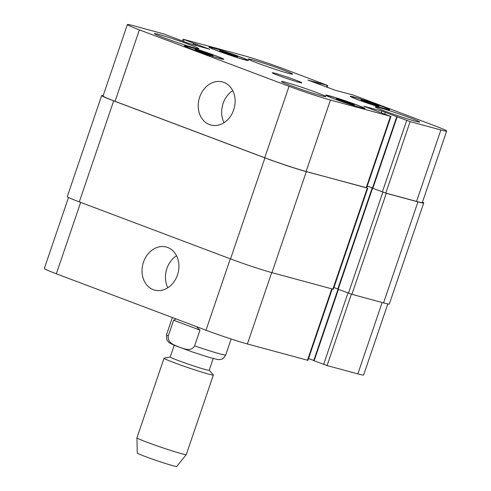 <?xml version="1.0" encoding="UTF-8"?>
<svg xmlns="http://www.w3.org/2000/svg" width="491" height="491" viewBox="0 0 491 491"><rect width="100%" height="100%" fill="white"/><g stroke="black" fill="none" stroke-linecap="round" stroke-linejoin="round"><path stroke-width="0.74" d="M199.978 330.124L194.614 345.891C190.919 352.188 183.916 348.555 179.325 347.162C174.937 345.173 167.333 343.295 168.278 335.967L173.648 320.193L199.978 330.124L196.566 326.668M173.648 320.193L176.024 318.923M213.198 358.528L209.203 370.257A20.585 0.933 -161.2 0 1 189.416 364.512A20.585 0.933 -161.2 0 1 170.236 356.988L174.225 345.265M209.215 370.22L213.321 374.891A26.054 1.185 -161.2 0 1 213.37 375.007A26.054 1.185 -161.2 0 1 188.323 367.734A26.054 1.185 -161.2 0 1 164.037 358.215A26.054 1.185 -161.2 0 1 164.141 358.154L170.248 356.957M213.37 375.007L186.279 454.574A26.054 1.185 -161.2 0 1 186.273 454.592A26.054 1.185 -161.2 0 1 161.232 447.301A26.054 1.185 -161.2 0 1 136.946 437.8A26.054 1.185 -161.2 0 1 136.952 437.782L164.037 358.215M186.273 454.592L176.729 466.45A20.843 0.945 -161.2 0 1 156.703 460.613A20.843 0.945 -161.2 0 1 137.271 453.015L136.946 437.8M143.476 262.163A22.316 18.142 105.2 0 1 166.314 247.034A22.316 18.142 105.2 0 1 177.988 273.321A22.316 18.142 105.2 0 1 154.64 290.113A22.316 18.142 105.2 0 1 143.476 262.163M176.533 255.743A22.316 18.142 -74.8 0 0 166.909 268.516A22.316 18.142 -74.8 0 0 167.854 287.757M199.671 97.077A22.316 18.142 105.2 0 1 222.515 81.948A22.316 18.142 105.2 0 1 234.189 108.235A22.316 18.142 105.2 0 1 210.842 125.033A22.316 18.142 105.2 0 1 199.671 97.077M232.734 90.657A22.316 18.142 -74.8 0 0 223.11 103.429A22.316 18.142 -74.8 0 0 224.056 122.67M278.231 75.424A15.632 0.712 -161.2 0 1 272.223 72.766A15.632 0.712 -161.2 0 1 287.247 77.13A15.632 0.712 -161.2 0 1 301.818 82.844A15.632 0.712 -161.2 0 1 293.587 80.708A15.632 0.712 -161.2 0 1 278.231 75.424M337.366 98.808L354.52 104.73L353.403 104.853L344.271 101.956L336.249 98.93L337.366 98.808L337.2 99.286M346.499 101.711L346.21 102.57M361.928 99.986L379.089 105.915L377.972 106.038L368.833 103.135L360.811 100.109L361.928 99.986L361.769 100.471M371.067 102.889L370.773 103.748M220.637 50.751L237.797 56.68L236.68 56.803L227.542 53.9L219.52 50.874L220.637 50.751L220.471 51.236M229.776 53.654L229.481 54.513M196.069 49.573L213.229 55.495L212.112 55.618L202.973 52.721L194.952 49.695L196.069 49.573L195.903 50.051M205.207 52.469L204.913 53.335M217.673 50.8A19.542 0.89 18.8 0 0 236.865 57.404A19.542 0.89 18.8 0 0 247.157 60.074A19.542 0.89 18.8 0 0 228.941 52.936A19.542 0.89 18.8 0 0 210.16 47.48A19.542 0.89 18.8 0 0 217.673 50.8M216.936 50.604A20.843 0.945 -161.2 0 1 208.927 47.056A20.843 0.945 -161.2 0 1 228.959 52.881A20.843 0.945 -161.2 0 1 248.391 60.491A20.843 0.945 -161.2 0 1 237.411 57.65A20.843 0.945 -161.2 0 1 216.936 50.604M358.964 100.035A19.542 0.89 18.8 0 0 378.162 106.639A19.542 0.89 18.8 0 0 388.449 109.309A19.542 0.89 18.8 0 0 370.239 102.171A19.542 0.89 18.8 0 0 351.452 96.715A19.542 0.89 18.8 0 0 358.964 100.035M358.234 99.839A20.843 0.945 -161.2 0 1 350.218 96.291A20.843 0.945 -161.2 0 1 370.257 102.116A20.843 0.945 -161.2 0 1 389.682 109.726A20.843 0.945 -161.2 0 1 378.708 106.885A20.843 0.945 -161.2 0 1 358.234 99.839M334.396 98.857A19.542 0.89 18.8 0 0 353.594 105.461A19.542 0.89 18.8 0 0 363.886 108.13A19.542 0.89 18.8 0 0 345.67 100.993A19.542 0.89 18.8 0 0 326.883 95.536A19.542 0.89 18.8 0 0 334.396 98.857M333.665 98.654A20.843 0.945 -161.2 0 1 325.65 95.113A20.843 0.945 -161.2 0 1 345.689 100.931A20.843 0.945 -161.2 0 1 365.12 108.548A20.843 0.945 -161.2 0 1 354.14 105.7A20.843 0.945 -161.2 0 1 333.665 98.654M193.104 49.616A19.542 0.89 18.8 0 0 212.296 56.226A19.542 0.89 18.8 0 0 222.589 58.895A19.542 0.89 18.8 0 0 204.379 51.758A19.542 0.89 18.8 0 0 185.592 46.295A19.542 0.89 18.8 0 0 193.104 49.616M192.374 49.419A20.843 0.945 -161.2 0 1 184.358 45.878A20.843 0.945 -161.2 0 1 204.397 51.696A20.843 0.945 -161.2 0 1 223.822 59.313A20.843 0.945 -161.2 0 1 212.849 56.465A20.843 0.945 -161.2 0 1 192.374 49.419M257.198 62.983A23.451 1.068 -161.2 0 1 248.182 59A23.451 1.068 -161.2 0 1 270.725 65.549A23.451 1.068 -161.2 0 1 292.581 74.11A23.451 1.068 -161.2 0 1 280.232 70.913A23.451 1.068 -161.2 0 1 257.198 62.983M163.448 37.58A23.451 1.068 -161.2 0 1 154.432 33.597A23.451 1.068 -161.2 0 1 176.975 40.145A23.451 1.068 -161.2 0 1 198.83 48.713A23.451 1.068 -161.2 0 1 186.482 45.51A23.451 1.068 -161.2 0 1 163.448 37.58M290.476 85.477A23.451 1.068 -161.2 0 1 281.46 81.494A23.451 1.068 -161.2 0 1 304.003 88.042A23.451 1.068 -161.2 0 1 325.858 96.61A23.451 1.068 -161.2 0 1 313.51 93.407A23.451 1.068 -161.2 0 1 290.476 85.477M384.226 110.88A23.451 1.068 -161.2 0 1 375.21 106.897A23.451 1.068 -161.2 0 1 397.753 113.446A23.451 1.068 -161.2 0 1 419.609 122.007A23.451 1.068 -161.2 0 1 407.26 118.81A23.451 1.068 -161.2 0 1 384.226 110.88M390.498 116.306L363.849 106.24L381.912 111.095L410.126 121.627L440.887 129.962A31.264 1.424 18.8 0 0 446.669 131.054A31.264 1.424 18.8 0 0 434.652 125.745L353.275 95.058L335.267 90.246L307.998 80.119L327.681 85.471L284.995 69.317A31.264 1.424 18.8 0 0 243.604 55.569L183.063 39.206L209.706 49.272L188.679 43.368L163.914 33.977L133.153 25.642A31.264 1.424 18.8 0 0 127.372 24.55A31.264 1.424 18.8 0 0 139.389 29.865L289.046 86.293A31.264 1.424 18.8 0 0 330.443 100.035L390.498 116.306L366.176 187.765L306.114 171.488A31.264 1.424 -161.2 0 1 264.717 157.746L115.066 101.318A31.264 1.424 -161.2 0 1 103.049 96.003L127.372 24.55M68.513 197.443L44.331 268.485A31.264 1.424 18.8 0 0 56.348 273.794L206.005 330.222A31.264 1.424 18.8 0 0 247.396 343.97L307.937 360.333L332.223 288.99M338.017 289.242L313.706 360.646L327.086 365.562L357.847 373.897A31.264 1.424 18.8 0 0 363.628 374.989L387.822 303.929M308.557 358.522L313.761 360.486M390.983 116.398L366.654 187.857L366.176 187.765M372.479 188.01L367.268 186.046M446.669 131.054L422.346 202.513A31.264 1.424 -161.2 0 1 416.564 201.414L385.803 193.08L372.423 188.17L396.753 116.711M372.466 188.041L367.262 186.077M366.685 187.771L306.323 171.629A31.264 1.424 -161.2 0 1 264.925 157.887L113.685 100.858A31.264 1.424 -161.2 0 1 101.668 95.549A31.264 1.424 -161.2 0 1 103.178 95.61M422.487 202.096A31.264 1.424 -161.2 0 1 423.727 202.967A31.264 1.424 -161.2 0 1 417.945 201.875L386.307 193.301L372.43 188.151M101.668 95.549L67.273 196.572A31.264 1.424 18.8 0 0 79.296 201.881L230.537 258.91A31.264 1.424 18.8 0 0 271.934 272.652L333.352 289.254L367.741 188.231M333.948 287.505L337.796 288.954M372.135 188.09L337.74 289.113L351.912 294.324L383.551 302.898A31.264 1.424 18.8 0 0 389.332 303.99L423.727 202.967M168.278 335.967A31.264 1.424 -161.2 0 1 166.498 334.819L166.885 340.14L169.321 342.865L174.501 345.376L192.742 352.084L207.576 356.908L217.685 359.535L219.52 359.621C221.766 358.872 222.411 360.339 225.694 354.975A31.264 1.424 -161.2 0 1 194.614 345.891M381.36 112.709L381.912 111.095M384.766 113.992L385.361 112.243M372.829 188.341L397.151 116.889M382.354 191.938L406.677 120.479M385.803 193.08L410.126 121.627M416.564 201.414L440.887 129.962M316.081 83.163L316.413 82.187M317.444 83.679L317.794 82.648M318.432 84.053L318.788 83.022M319.794 84.569L320.169 83.476M326.601 87.134L327.196 85.385M183.468 41.397L184.064 39.648M193.073 44.767L193.589 43.245M194.479 45.147L194.97 43.699M196.615 45.724L197.081 44.356M195.209 45.344L195.7 43.902M115.066 101.318L139.389 29.865M264.717 157.746L289.046 86.293M306.114 171.488L330.443 100.035M331.756 288.861L307.458 360.241M338.428 289.395L314.111 360.824M347.953 292.986L323.637 364.414M351.39 294.17L327.086 365.562M382.145 302.517L357.847 373.897M80.659 202.396L56.348 273.794M230.31 258.825L206.005 330.222M271.695 272.591L247.396 343.97M306.323 171.629L271.934 272.652M230.537 258.91L264.925 157.887M367.262 188.139L332.867 289.162M372.534 188.262L338.139 289.285M382.851 192.159L348.463 293.176M386.307 193.301L351.912 294.324M417.945 201.875L383.551 302.898M113.685 100.858L79.296 201.881M172.378 317.548L166.498 334.819M231.132 339.005L225.694 354.975M247.047 60.387L247.157 60.074M210.05 47.793L210.16 47.48M388.344 109.622L388.449 109.309M351.347 97.028L351.452 96.715M363.776 108.437L363.886 108.13M326.779 95.843L326.883 95.536M222.484 59.202L222.589 58.895M185.481 46.608L185.592 46.295M327.681 85.471L327.055 87.306M183.063 39.206L182.443 41.017"/></g></svg>
